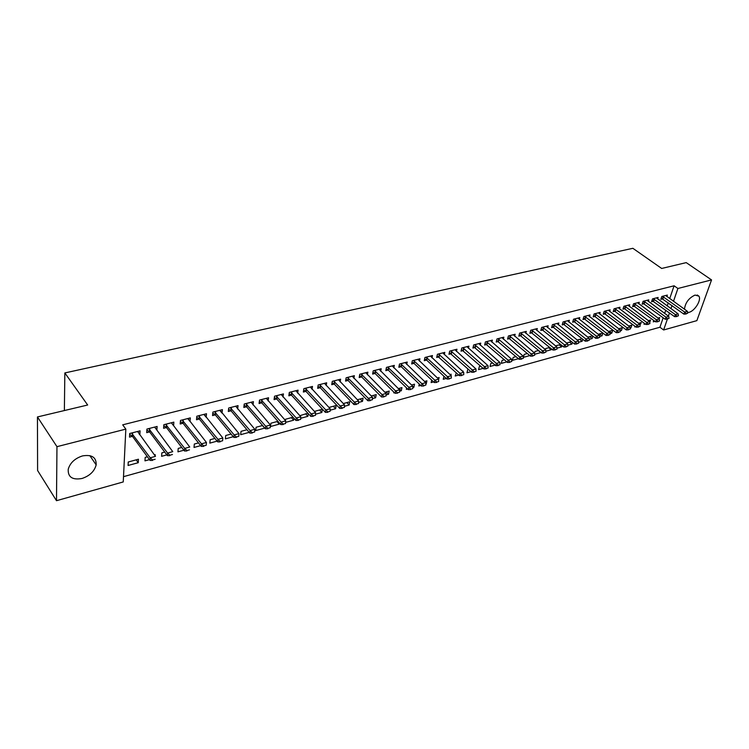 <?xml version="1.0" encoding="UTF-8"?>
<svg xmlns="http://www.w3.org/2000/svg" width="749" height="749" viewBox="0 0 749 749"><rect width="100%" height="100%" fill="white"/><g stroke="black" fill="none" stroke-linecap="round" stroke-linejoin="round"><path stroke-width="1.12" d="M82.53 455.907C91.912 454.371 96.452 457.367 96.162 464.895C94.43 471.355 89.711 475.887 81.987 478.489C72.4 480.184 67.803 477.094 68.225 469.239C70.125 462.826 74.891 458.379 82.53 455.907M684.436 309.197C685.363 302.615 688.911 297.905 695.063 295.069L698.901 296.164C701.701 299.862 694.772 311.069 688.93 312.361L687.573 312.567M123.51 476.664L659.935 327.238L663.623 329.981L667.359 319.13M123.248 481.935L56.493 500.697L56.961 446.666L125.832 429.121L123.248 481.935M56.961 446.666L37.45 416.95L37.6 470.522L56.493 500.697M37.45 416.95L87.661 405.012L64.845 372.936L632.868 248.303L661.676 268.46L686.224 262.618L711.55 279.911L696.86 320.638L663.623 329.981M64.845 372.936L64.367 410.546M155.137 455.916L155.221 454.662L154.378 454.886M149.472 459.633L144.978 460.86L145.194 457.386L147.394 456.787M154.65 427.08L156.878 430.02L157.112 426.443L146.926 429.065L146.71 432.66L149.716 431.883M183.88 450.224L177.944 451.844L178.225 448.408L181.754 447.453M187.999 418.888L190.012 421.434L190.321 417.895L180.481 420.432L180.191 423.981L182.999 423.251M217.088 441.142L209.823 443.127L210.16 439.729L214.916 438.437M220.253 410.976L222.041 413.13L222.406 409.637L212.894 412.081L212.547 415.592L215.291 414.88M249.164 432.36L240.654 434.692L241.047 431.34L246.955 429.729M253.022 404.966L253.424 401.651L244.23 404.02L243.828 407.475L246.505 406.782M277.008 421.565L279.255 424.131L279.405 423.026M279.255 424.131L270.492 426.527L270.932 423.213L277.916 421.322M283.01 397.026L283.44 393.918L274.537 396.212L274.078 399.638L276.699 398.955M305.592 413.794L307.876 416.304L308.288 413.654M307.876 416.304L300.695 418.27M299.825 415.704L307.858 413.176M312.033 389.358L312.483 386.437L303.869 388.656L303.364 392.045L305.92 391.381M333.296 406.267L335.608 408.72L336.151 405.49L328.933 407.456M335.608 408.72L330.094 410.227M340.149 381.953L340.617 379.2L332.275 381.344L331.723 384.686L334.223 384.04M360.157 398.964L362.488 401.37L363.078 398.178L357.357 399.732M362.488 401.37L358.546 402.447M367.394 374.781L367.881 372.178L359.792 374.266L359.192 377.562L361.636 376.934M386.203 391.886L388.562 394.236L389.19 391.081L384.874 392.251M388.562 394.236L386.091 394.91M393.815 367.843L394.302 365.381L386.456 367.394L385.819 370.661L388.216 370.043M412.774 386.269L413.86 387.317L414.525 384.19L411.538 385.005M413.86 387.317L412.783 387.608M407.671 389.012L406.351 389.368L406.641 388.001M419.431 361.121L419.927 358.78L412.325 360.737L411.65 363.967L413.991 363.359M438.633 379.659L439.12 377.505L437.379 377.983M433.615 381.915L431.134 382.589L431.686 380.089M444.288 354.605L444.794 352.376L437.416 354.277L436.704 357.47L438.998 356.87M462.873 371.57L463.013 371.017L462.442 371.167M458.772 375.034L455.195 376.007L456.366 372.824M468.425 348.285L468.93 346.16L461.768 348.004L461.028 351.159L463.275 350.579M483.171 368.358L478.574 369.613L479.323 366.579L480.755 366.195M491.868 342.162L492.374 340.121L485.418 341.918L484.65 345.036L486.85 344.465M506.867 361.879L501.296 363.405L502.073 360.4L504.423 359.763M514.647 336.207L515.153 334.26L508.393 336.001L507.588 339.091L509.751 338.529M529.861 355.588L523.382 357.357L524.188 354.389L527.418 353.509M536.78 330.431L537.295 328.558L530.723 330.253L529.889 333.305L532.015 332.753M548.745 347.714L551.198 349.755L551.461 348.856M551.198 349.755L545.852 351.215M545.394 349.633L545.703 348.538L549.747 347.442M558.305 324.813L558.82 323.016L552.425 324.663L551.573 327.678L553.651 327.144M569.474 342.078L571.936 344.081L572.451 342.349M571.936 344.081L567.817 345.205M566.581 343.023L571.459 341.544M579.249 319.355L579.763 317.623L573.537 319.224L572.667 322.21L574.708 321.686M589.66 336.591L592.131 338.557L592.89 336.067M592.131 338.557L589.173 339.363M592.562 335.805L587.768 337.106M599.631 314.046L600.136 312.38L594.088 313.934L593.189 316.893L595.193 316.378M609.312 331.255L611.793 333.183L612.691 330.337L608.516 331.47M611.793 333.183L609.939 333.689M619.47 308.878L619.975 307.268L614.077 308.785L613.169 311.715L615.135 311.2M630.031 327.247L630.939 327.94L631.856 325.132L628.701 325.984M630.939 327.94L630.134 328.165M638.785 303.851L639.29 302.296L633.551 303.776L632.615 306.669L634.543 306.172M649.748 322.426L650.535 320.048L648.344 320.647M645.338 323.999L644.056 324.354L644.402 323.296M657.603 298.954L658.109 297.456L652.519 298.888L651.564 301.753L653.465 301.267M659.935 327.238L663.174 317.754M664.663 313.391L665.749 310.217M667.219 305.92L668.267 302.849M669.709 298.617L674.091 285.79L122.705 424.833L125.832 429.121M666.835 296.557L667.34 295.078L661.816 296.501L660.852 299.347L662.734 298.86M659.232 318.952L659.7 317.557L657.978 318.025M655 321.358L653.278 321.827L653.755 320.432M648.26 301.388L648.765 299.862L643.091 301.313L642.155 304.197L644.065 303.701M639.983 325.113L641.256 322.576L638.588 323.296M635.555 326.676L634.712 326.91L634.937 326.218M629.188 306.35L629.694 304.768L623.88 306.266L622.953 309.178L624.9 308.672M618.946 328.633L621.427 330.543L622.335 327.716L618.683 328.708M621.427 330.543L620.106 330.908M609.611 311.444L610.126 309.805L604.153 311.35L603.245 314.29L605.229 313.775M599.546 333.904L602.027 335.852L602.908 333.005M602.027 335.852L599.621 336.507M602.898 332.996L598.217 334.269M589.51 316.687L590.015 314.983L583.883 316.565L582.994 319.533L585.016 319.008M579.632 339.316L582.104 341.301L582.741 339.175M582.104 341.301L578.574 342.265M582.085 338.651L577.179 339.99M568.847 322.07L569.362 320.3L563.051 321.93L562.19 324.926L564.25 324.392M559.185 344.877L561.638 346.899L562.031 345.57M561.638 346.899L556.919 348.191M556.058 346.3L556.235 345.682L560.683 344.474M547.622 327.603L548.137 325.768L541.649 327.435L540.806 330.478L542.903 329.935M538.166 350.588L540.75 352.199M540.619 352.648L534.636 354.286M534.561 353.107L535.02 351.45L538.662 350.457M525.789 333.296L526.304 331.386L519.637 333.108L518.823 336.179L520.958 335.618M518.448 358.715L512.419 360.363L513.205 357.376L516.005 356.608M503.337 339.166L503.852 337.172L496.99 338.941L496.203 342.04L498.385 341.478M495.108 365.091L490.015 366.486L490.782 363.471L492.673 362.956M480.231 345.205L480.746 343.117L473.677 344.943L472.919 348.079L475.147 347.499M471.065 371.673L466.964 372.787L467.704 369.734L468.649 369.482M456.45 351.421L456.956 349.24L449.681 351.122L448.96 354.286L451.226 353.706M450.889 375.371L451.151 374.238L449.999 374.547M446.292 378.451L443.249 379.275L443.942 376.26M431.958 357.835L432.454 355.55L424.964 357.479L424.271 360.69L426.593 360.091M425.816 383.535L426.237 383.928L426.911 380.82L424.552 381.466M420.741 385.435L418.831 385.96L419.253 384.003M406.716 364.454L407.213 362.048L399.489 364.042L398.833 367.291L401.202 366.673M398.945 388.422L401.305 390.753L401.951 387.608L398.309 388.6M401.305 390.753L399.545 391.231M394.395 392.645L393.684 392.832L393.834 392.083M380.707 371.279L381.194 368.751L373.227 370.802L372.609 374.088L375.034 373.461M373.283 395.397L375.623 397.775L376.232 394.601L371.223 395.959M375.623 397.775L372.431 398.646M353.884 378.339L354.352 375.661L346.141 377.777L345.561 381.101L348.042 380.455M346.834 402.588L349.146 405.012L349.717 401.801L343.257 403.561M349.146 405.012L344.437 406.304M326.208 385.623L326.667 382.795L318.185 384.977L317.651 388.338L320.188 387.682M319.551 410.003L321.845 412.484L322.379 409.235L314.374 411.407M321.845 412.484L315.516 414.216M297.643 393.159L298.083 390.154L289.32 392.401L288.842 395.809L291.427 395.135M291.417 417.652L293.674 420.189L293.954 418.279M293.674 420.189L285.622 422.389M285.35 420.461L285.519 419.253L293.009 417.212M268.142 400.968L268.554 397.756L259.51 400.078L259.079 403.524L261.729 402.84M262.365 425.544L264.631 427.894M264.603 428.147L255.69 430.581L256.111 427.248L262.562 425.488M237.658 409.048L238.042 405.612L228.688 408.018L228.314 411.501L231.029 410.798M233.267 436.714L225.365 438.877L225.73 435.497L231.076 434.046M204.252 414.899L206.162 417.24L206.499 413.729L196.828 416.219L196.51 419.749L199.281 419.028M200.629 445.636L194.019 447.453L194.328 444.035L198.485 442.902M171.455 422.951L173.59 425.694L173.862 422.136L163.853 424.711L163.591 428.278L166.568 427.51M166.83 454.886L161.606 456.319L161.85 452.864L164.724 452.078M137.666 431.452L139.866 434.429L140.072 430.834L129.708 433.502L129.521 437.116L132.564 436.33M139.866 434.429L139.361 434.57M138.247 462.704L138.453 459.221L128.248 461.993L128.07 465.485L138.247 462.704L136.187 459.839M674.091 285.79L677.901 288.487L711.55 279.911M668.389 316.125L669.484 312.942M670.964 308.635L672.031 305.564M673.482 301.323L677.901 288.487M686.29 313.662L687.676 313.279L686.29 313.662L684.642 312.071L683.912 314.14L661.264 298.13M665.674 295.509L687.404 311.322L684.642 312.071L662.472 296.332M687.676 313.279L687.404 311.322M683.912 314.14L686.168 314M677.012 316.2L678.416 315.816L677.012 316.2L675.345 314.608L674.624 316.687L651.976 300.518M656.433 297.887L678.145 313.84L675.345 314.608L653.184 298.72M678.416 315.816L678.145 313.84M674.624 316.687L676.89 316.546M667.612 318.774L669.035 318.391L667.612 318.774L665.936 317.173L665.224 319.261L642.558 302.942M647.07 300.293L668.773 316.396L665.936 317.173L643.784 301.145M669.035 318.391L668.773 316.396M665.224 319.261L667.49 319.13M658.09 321.387L659.523 320.993L658.09 321.387L656.396 319.776L655.693 321.873L633.027 305.395M637.586 302.736L659.279 318.99L656.396 319.776L634.253 303.598M659.523 320.993L659.279 318.99M655.693 321.873L657.968 321.742M648.437 324.036L649.889 323.634L648.437 324.036L646.733 322.407L646.031 324.523L623.365 307.886M627.98 305.208L649.645 321.611L646.733 322.407L624.6 306.079M649.889 323.634L649.645 321.611M646.031 324.523L648.316 324.392M638.654 326.723L640.123 326.311L638.654 326.723L636.94 325.085L636.238 327.201L613.571 310.404M618.243 307.717L639.889 324.28L636.94 325.085L614.817 308.597M640.123 326.311L639.889 324.28M636.238 327.201L638.532 327.07M628.729 329.438L630.227 329.026L628.729 329.438L627.007 327.79L626.323 329.925L603.647 312.96M608.375 310.255L630.003 326.976L627.007 327.79L604.911 311.153M630.227 329.026L630.003 326.976M626.323 329.925L628.617 329.794M618.674 332.191L620.191 331.779L618.674 332.191L616.942 330.534L616.258 332.678L593.592 315.544M598.376 312.829L619.975 329.71L616.942 330.534L594.865 313.737M620.191 331.779L619.975 329.71M616.258 332.678L618.562 332.547M608.488 334.99L610.023 334.569L608.488 334.99L606.737 333.314L606.063 335.468L583.405 318.166M588.246 315.441L609.817 332.481L606.737 333.314L584.679 316.359M610.023 334.569L609.817 332.481M606.063 335.468L608.375 335.346M598.151 337.818L599.706 337.396L598.151 337.818L596.391 336.142L595.727 338.305L573.069 320.825M577.966 318.091L599.509 335.29L596.391 336.142L574.352 319.018M599.706 337.396L599.509 335.29M595.727 338.305L598.039 338.183M587.675 340.692L589.257 340.261L587.675 340.692L585.896 338.997L585.241 341.179L562.602 323.521M567.555 320.769L589.06 338.136L585.896 338.997L563.894 321.714M589.257 340.261L589.06 338.136M585.241 341.179L587.562 341.057M577.048 343.604L578.649 343.164L577.048 343.604L575.26 341.9L574.605 344.091L551.976 326.255M556.994 323.484L578.462 341.029L575.26 341.9L553.286 324.439M578.649 343.164L578.462 341.029M574.605 344.091L576.936 343.969M566.263 346.562L567.892 346.113L566.263 346.562L564.465 344.84L563.828 347.04L541.209 329.017M546.293 326.246L567.723 343.96L564.465 344.84L542.529 327.21M567.892 346.113L567.723 343.96M563.828 347.04L566.16 346.927M555.337 349.558L556.984 349.109L555.337 349.558L553.52 347.826L552.893 350.045L530.292 331.826M535.432 329.036L556.825 346.927L553.52 347.826L531.621 330.019M556.984 349.109L556.825 346.927M552.893 350.045L555.234 349.923M544.242 352.601L545.918 352.142L544.242 352.601L542.416 350.85L541.799 353.079L519.216 334.672M524.431 331.873L545.768 349.942L542.416 350.85L520.555 332.865M545.918 352.142L545.768 349.942M541.799 353.079L544.139 352.966M532.998 355.681L534.692 355.213L532.998 355.681L531.153 353.931L530.545 356.168L507.991 337.565M513.262 334.747L534.552 353.004L531.153 353.931L509.339 335.758M534.692 355.213L534.552 353.004M530.545 356.168L532.895 356.056M521.585 358.808L523.308 358.34L521.585 358.808L519.731 357.039L519.123 359.295L496.596 340.486M501.942 337.659L523.176 356.103L519.731 357.039L497.954 338.688M523.308 358.34L523.176 356.103M519.123 359.295L521.482 359.183M510.003 361.982L511.745 361.505L510.003 361.982L508.131 360.203L507.541 362.469L485.034 343.454M490.455 340.617L511.633 359.248L508.131 360.203L486.41 341.656M511.745 361.505L511.633 359.248M507.541 362.469L509.9 362.366M498.244 365.203L500.023 364.726L498.244 365.203L496.362 363.415L495.782 365.69L473.312 346.469M478.798 343.622L499.911 362.45L496.362 363.415L474.697 344.68M500.023 364.726L499.911 362.45M495.782 365.69L498.151 365.587M486.316 368.48L488.114 367.984L486.316 368.48L484.416 366.673L483.845 368.957L461.412 349.53M466.973 346.665L488.02 365.69L484.416 366.673L462.807 347.733M488.114 367.984L488.02 365.69M483.845 368.957L486.223 368.864M474.201 371.794L476.036 371.298L474.201 371.794L472.291 369.978L471.73 372.281L449.334 352.629M454.971 349.755L475.952 368.976L472.291 369.978L450.748 350.841M476.036 371.298L475.952 368.976M471.73 372.281L474.108 372.178M461.908 375.165L463.771 374.659L461.908 375.165L459.989 373.33L459.437 375.652L437.079 355.775M442.79 352.891L463.697 372.319L459.989 373.33L438.511 353.996M463.771 374.659L463.697 372.319M459.437 375.652L461.824 375.549M449.428 378.591L451.319 378.076L449.428 378.591L447.49 376.738L446.956 379.069L426.715 360.194L424.646 358.968M430.432 356.075L451.263 375.717L447.49 376.738L426.087 357.189M451.319 378.076L451.263 375.717M446.956 379.069L449.344 378.975M436.761 382.065L438.671 381.541L436.761 382.065L434.804 380.202L434.28 382.542L414.113 363.462L412.016 362.207M417.886 359.305L438.633 379.153L434.804 380.202L413.476 360.438M438.671 381.541L438.633 379.153M434.28 382.542L436.667 382.449M423.887 385.595L425.835 385.061L423.887 385.595L421.912 383.713L421.406 386.072L401.324 366.776L399.198 365.493M405.153 362.582L425.807 382.655L421.912 383.713L400.668 363.733M425.835 385.061L425.807 382.655M421.406 386.072L423.803 385.988M410.817 389.171L412.793 388.637L410.817 389.171L408.832 387.28L408.336 389.649L388.338 370.146L386.175 368.836M392.214 365.915L412.774 386.203L408.832 387.28L387.664 367.085M412.793 388.637L412.774 386.203M408.336 389.649L410.733 389.564M397.541 392.813L399.545 392.261L397.541 392.813L395.538 390.912L395.051 393.291L375.155 373.564L372.965 372.225M379.088 369.294L399.545 389.817L395.538 390.912L374.463 370.483M399.545 392.261L399.545 389.817M395.051 393.291L397.457 393.206M384.05 396.511L386.091 395.949L384.05 396.511L382.027 394.592L381.559 396.989L361.758 377.037L359.539 375.661M365.755 372.73L386.1 393.478L382.027 394.592L361.055 373.938M386.091 395.949L386.1 393.478M381.559 396.989L383.975 396.914M370.343 400.266L372.412 399.704L370.343 400.266L368.311 398.337L367.853 400.743L348.163 380.567L345.898 379.163M352.208 376.213L372.45 397.204L368.311 398.337L347.442 377.44M372.412 399.704L372.45 397.204M367.853 400.743L370.268 400.668M356.421 404.086L358.528 403.505L356.421 404.086L354.371 402.138L353.931 404.554L334.344 384.153L332.05 382.711M338.454 379.752L358.574 400.987L354.371 402.138L333.605 381.007M358.528 403.505L358.574 400.987M353.931 404.554L356.346 404.488M342.265 407.962L344.409 407.381L342.265 407.962L340.196 405.995L339.774 408.439L320.3 387.795L317.979 386.315M324.476 383.357L344.474 404.834L340.196 405.995L319.551 384.621M344.409 407.381L344.474 404.834M339.774 408.439L342.199 408.374M327.884 411.913L330.056 411.313L327.884 411.913L325.796 409.928L325.394 412.381L306.041 391.493L303.673 389.976M310.273 387.008L330.14 408.739L325.796 409.928L305.274 388.3M330.056 411.313L330.14 408.739M325.394 412.381L327.819 412.315M313.26 415.92L315.469 415.311L313.26 415.92L311.153 413.916L310.769 416.388L291.548 395.257L289.142 393.693M295.846 390.725L315.572 412.708L311.153 413.916L290.762 392.036M315.469 415.311L315.572 412.708M310.769 416.388L313.194 416.332M298.392 419.992L300.639 419.374L298.392 419.992L296.267 417.979L295.902 420.461L276.821 399.077L274.368 397.476M281.175 394.508L300.761 416.753L296.267 417.979L276.007 395.837M300.639 419.374L300.761 416.753M295.902 420.461L298.336 420.404M283.281 424.14L285.566 423.513L283.281 424.14L281.137 422.099L280.791 424.599L261.841 402.953L259.351 401.314M266.269 398.337L285.706 420.854L281.137 422.099L261.017 399.694M285.566 423.513L285.706 420.854M280.791 424.599L283.216 424.552M267.908 428.353L270.23 427.716L267.908 428.353L265.745 426.303L265.418 428.812L246.618 406.904L244.09 405.218M251.112 402.241L270.389 425.029L265.745 426.303L245.775 403.617M270.23 427.716L270.389 425.029M265.418 428.812L267.852 428.765M252.273 432.641L254.632 431.986L252.273 432.641L250.091 430.572L249.782 433.091L231.141 410.92L228.567 409.179M235.71 406.211L254.81 429.28L250.091 430.572L230.28 407.606M254.632 431.986L254.81 429.28M249.782 433.091L252.216 433.053M236.366 436.995L238.762 436.339L236.366 436.995L234.165 434.916L233.875 437.453L215.403 415.002L212.782 413.214M220.037 410.246L238.968 433.605L234.165 434.916L214.523 411.669M238.762 436.339L238.968 433.605M233.875 437.453L236.31 437.416M220.178 441.433L222.622 440.768L220.178 441.433L217.959 439.335L217.697 441.891L199.403 419.15L196.725 417.315M204.112 414.347L222.846 437.996L217.959 439.335L198.494 415.789M222.622 440.768L222.846 437.996M217.697 441.891L220.131 441.863M203.709 445.945L206.2 445.262L203.709 445.945L201.472 443.829L201.228 446.395L183.121 423.372L180.397 421.481M187.905 418.522L206.443 442.472L201.472 443.829L182.194 419.992M206.2 445.262L206.443 442.472M201.228 446.395L203.672 446.376M186.95 450.542L189.488 449.849L186.95 450.542L184.694 448.398L184.469 450.992L166.55 427.67L163.778 425.713M171.418 422.764L189.759 447.022L184.694 448.398L165.604 424.262M184.469 450.992L186.913 450.973M169.892 455.214L172.467 454.512L169.892 455.214L167.607 453.061L167.42 455.664L149.669 432.004L146.87 430.02M154.64 427.08L172.766 451.656L167.607 453.061L148.733 428.606M167.42 455.664L169.864 455.654M152.524 459.98L155.155 459.259L152.524 459.98L150.221 457.798L150.053 460.42L132.554 436.489L129.661 434.411M137.573 431.48L155.474 456.366L150.221 457.798L131.552 433.025M150.053 460.42L152.496 460.42M663.23 296.698L662.537 298.748M663.558 296.894L662.865 298.945M653.943 299.094L653.259 301.154M654.28 299.291L653.587 301.351M644.543 301.519L643.859 303.588M644.87 301.716L644.196 303.785M635.021 303.972L634.347 306.051M635.349 304.169L634.675 306.257M625.368 306.463L624.703 308.551M625.696 306.659L625.031 308.757M615.584 308.981L614.929 311.088M615.921 309.187L615.257 311.294M605.679 311.537L605.023 313.653M606.007 311.743L605.351 313.859M595.633 314.131L594.987 316.256M595.961 314.337L595.315 316.462M585.456 316.752L584.81 318.896M585.784 316.967L585.147 319.102M575.129 319.42L574.502 321.564M575.466 319.626L574.829 321.78M564.671 322.117L564.044 324.27M564.999 322.323L564.381 324.486M554.063 324.851L553.445 327.023M554.391 325.066L553.783 327.238M543.306 327.622L542.697 329.803M543.643 327.837L543.034 330.028M532.399 330.431L531.809 332.631M532.736 330.655L532.136 332.846M521.341 333.286L520.752 335.496M521.669 333.511L521.089 335.721M510.125 336.179L509.545 338.398M510.453 336.404L509.882 338.623M498.74 339.11L498.179 341.347M499.077 339.344L498.506 341.572M487.196 342.087L486.644 344.334M487.533 342.321L486.972 344.568M475.484 345.111L474.941 347.367M475.821 345.345L475.278 347.602M463.603 348.173L463.069 350.448M463.94 348.407L463.397 350.682M451.544 351.281L451.02 353.565M451.881 351.524L451.357 353.8M439.307 354.446L438.792 356.739M439.635 354.68L439.129 356.973M426.883 357.648L426.378 359.951M427.211 357.882L426.715 360.194M414.272 360.896L413.785 363.218M414.6 361.14L414.113 363.462M401.464 364.201L400.996 366.533M401.801 364.445L401.324 366.776M388.469 367.553L388.01 369.903M388.797 367.796L388.338 370.146M375.268 370.952L374.818 373.32M375.605 371.204L375.155 373.564M361.861 374.416L361.43 376.784M362.198 374.669L361.758 377.037M348.248 377.927L347.826 380.314M348.575 378.179L348.163 380.567M334.41 381.494L334.017 383.891M334.747 381.747L334.344 384.153M320.357 385.117L319.973 387.533M320.694 385.379L320.3 387.795M306.079 388.797L305.714 391.231M306.407 389.059L306.041 391.493M291.567 392.542L291.221 394.985M291.895 392.804L291.548 395.257M276.821 396.343L276.493 398.805M277.149 396.614L276.821 399.077M261.832 400.209L261.513 402.681M262.159 400.481L261.841 402.953M246.59 404.142L246.299 406.632M246.917 404.413L246.618 406.904M231.095 408.13L230.823 410.639M231.422 408.411L231.141 410.92M215.338 412.193L215.085 414.721M215.656 412.484L215.403 415.002M199.309 416.332L199.075 418.869M199.627 416.613L199.403 419.15M183.009 420.535L182.793 423.082M183.327 420.826L183.121 423.372M166.418 424.814L166.231 427.379M166.737 425.104L166.55 427.67L166.727 425.086M149.547 429.158L149.379 431.742M149.866 429.458L149.697 432.042M132.367 433.587L132.236 436.19M132.685 433.896L132.554 436.489M96.162 464.895L89.852 455.626M698.901 296.164L697.207 294.975M149.837 429.42L149.669 432.004M132.639 433.83L132.507 436.433"/></g></svg>

